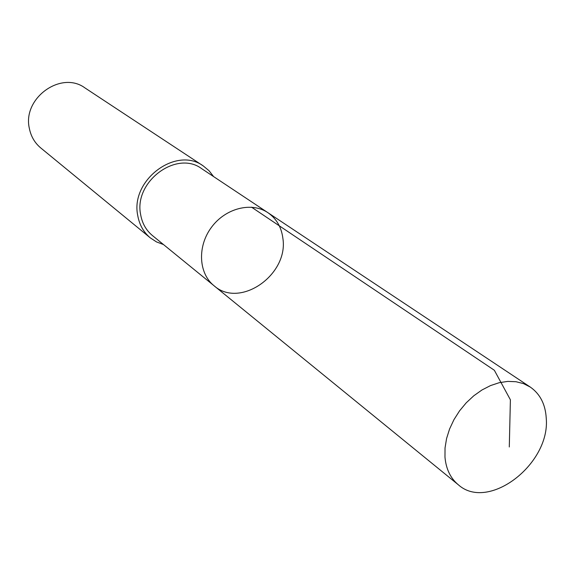<?xml version="1.0" encoding="UTF-8"?>
<svg xmlns="http://www.w3.org/2000/svg" width="575" height="575" viewBox="0 0 575 575"><rect width="100%" height="100%" fill="white"/><g stroke="black" fill="none" stroke-linecap="round" stroke-linejoin="round"><path stroke-width="0.86" d="M214.015 285.725L152.433 235.549C146.064 230.252 142.126 223.222 140.616 214.475C133.709 181.635 176.697 149.795 201.71 168.683L267.871 212.657C251.577 201.573 225.414 208.164 211.392 227.405C197.16 246.495 198.605 273.441 214.015 285.725C239.998 309.027 288.959 274.577 282.842 238.064C281.376 227.039 276.381 218.572 267.871 212.657C251.577 201.573 225.414 208.164 211.392 227.405C197.16 246.495 198.605 273.441 214.015 285.725L458.297 484.754C450.484 478.235 446.042 469.02 444.971 457.103L445.028 447.982L446.581 438.509L449.585 428.972L453.955 419.657L459.562 410.845L466.239 402.802L473.786 395.78L481.965 389.979L490.533 385.581L499.229 382.691L507.797 381.397L515.983 381.721L523.552 383.633L530.287 387.068C540.126 393.968 545.445 404.362 546.25 418.269C550.412 464.054 488.304 511.872 458.297 484.754M163.487 244.555L156.515 241.924L150.312 237.877C143.527 232.192 139.33 224.674 137.705 215.323C130.252 180.054 176.388 145.777 203.306 165.967L209.013 170.696L213.591 176.575M150.312 237.877L40.739 147.933C34.752 142.916 30.957 136.419 29.361 128.426C22.188 98.296 61.144 70.236 84.963 87.925L203.306 165.967M251.541 207.173L494.349 370.264L510.392 399.79L509.292 446.969M267.871 212.657L530.287 387.068"/></g></svg>
